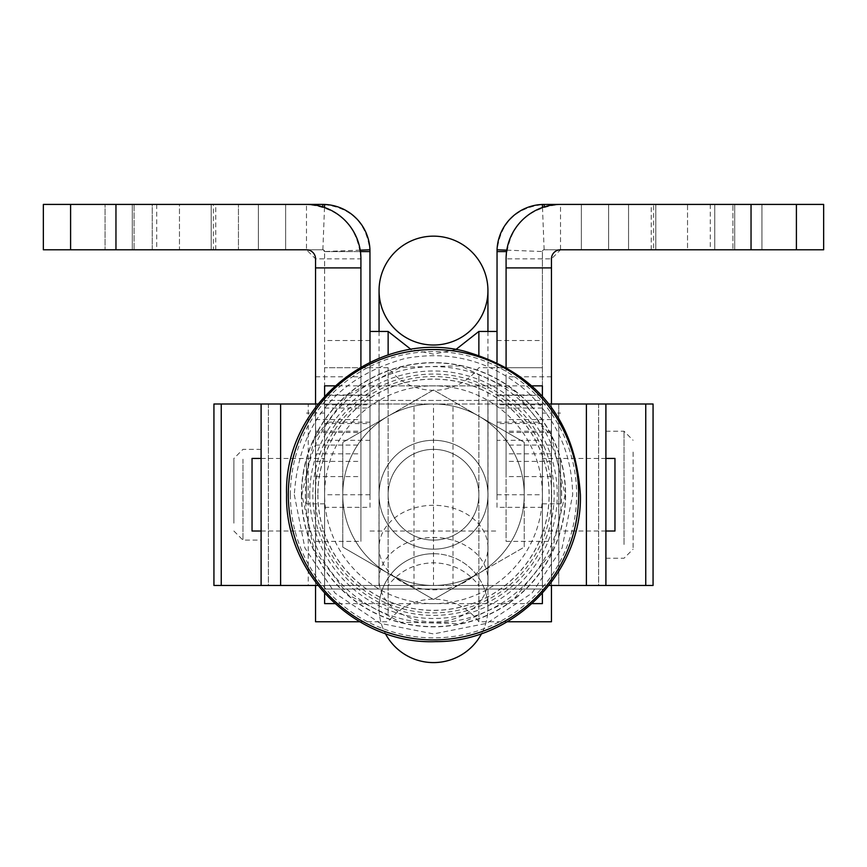 <?xml version="1.0" encoding="UTF-8"?>
<svg xmlns="http://www.w3.org/2000/svg" width="867" height="867" viewBox="0 0 867 867"><rect width="100%" height="100%" fill="white"/><g stroke="black" fill="none" stroke-linecap="round" stroke-linejoin="round"><path stroke-width="0.65" stroke-dasharray="4.33 3.25" d="M312.835 494.732A120.665 120.665 0 0 0 433.5 615.397A120.665 120.665 0 0 0 554.165 494.732A120.665 120.665 0 0 0 433.5 374.067A120.665 120.665 0 0 0 312.835 494.732M317.907 494.732A115.593 115.593 0 0 0 433.5 610.325A115.593 115.593 0 0 0 549.093 494.732A115.593 115.593 0 0 0 433.5 379.139A115.593 115.593 0 0 0 317.907 494.732M561.632 494.732A128.132 128.132 0 0 0 433.5 366.6A128.132 128.132 0 0 0 305.368 494.732A128.132 128.132 0 0 0 433.5 622.864A128.132 128.132 0 0 0 561.632 494.732M301.608 494.732A131.892 131.892 0 0 0 433.5 626.624A131.892 131.892 0 0 0 565.392 494.732A131.892 131.892 0 0 0 433.5 362.839A131.892 131.892 0 0 0 301.608 494.732M317.831 494.732A115.669 115.669 0 0 0 433.5 610.401A115.669 115.669 0 0 0 549.169 494.732A115.669 115.669 0 0 0 433.5 379.063A115.669 115.669 0 0 0 317.831 494.732M309.747 494.732A123.753 123.753 0 0 0 433.5 618.485A123.753 123.753 0 0 0 557.253 494.732A123.753 123.753 0 0 0 433.5 370.978A123.753 123.753 0 0 0 309.747 494.732M290.369 494.732A143.131 143.131 0 0 0 433.5 637.863A143.131 143.131 0 0 0 576.631 494.732A143.131 143.131 0 0 0 433.5 351.601A143.131 143.131 0 0 0 290.369 494.732M301.391 494.732A132.109 132.109 0 0 0 433.5 626.841A132.109 132.109 0 0 0 565.609 494.732A132.109 132.109 0 0 0 433.5 362.623A132.109 132.109 0 0 0 301.391 494.732M551.661 494.732A118.161 118.161 0 0 1 433.5 612.893A118.161 118.161 0 0 1 315.339 494.732A118.161 118.161 0 0 1 433.5 376.571A118.161 118.161 0 0 1 551.661 494.732M324.616 507.325L369.992 507.325L369.992 331.443L369.992 395.385L324.616 395.385L324.616 494.754A108.884 108.884 0 0 0 433.5 603.616A108.884 108.884 0 0 0 542.384 494.732A108.884 108.884 0 0 0 433.5 385.848A108.884 108.884 0 0 0 324.616 494.732L324.616 251.528A1.81 1.81 0 0 0 322.871 249.783L43.35 249.783L43.35 204.417L306.474 204.417L306.474 249.783L70.595 249.783L70.595 204.417M549.028 404L487.937 404L487.937 585.463L549.028 585.463M487.937 585.463L433.5 585.463L487.937 585.463L487.937 404L433.5 404L433.5 585.463L317.972 585.463M317.972 404L487.937 404M379.063 404L379.063 585.463L379.063 404L453.007 404L453.007 585.463L586.385 585.463M379.063 585.463L488.002 585.463L488.002 404L551.39 404L551.39 585.463L605.892 585.463L605.892 404L551.39 404L586.385 404M506.09 367.012L506.09 476.59L506.09 376.777L506.09 404L551.455 404L551.455 476.59L551.455 376.777L551.455 404L605.892 404L551.455 404L551.455 585.463L605.892 585.463L551.455 585.463L605.892 585.463L605.892 404L551.455 404L551.455 585.463L551.455 404L558.771 404L551.455 404L551.455 585.463L605.914 585.463L605.914 404L558.771 404L598.609 404L558.771 404L558.771 585.463L551.455 585.463L551.455 541.376L506.09 541.376L506.09 258.854L551.455 258.854L560.526 249.783L796.405 249.783L796.405 204.417L560.526 204.417L560.526 249.783M645.752 404L598.609 404L598.631 585.463L653.068 585.463L558.771 585.463L653.068 585.463L653.068 404L598.631 404L598.631 585.463L558.771 585.463L558.771 404L645.752 404L598.609 404L598.609 585.463L645.752 585.463L598.609 585.463L598.609 404L653.068 404L645.752 404L645.752 585.463M605.892 444.988L605.892 558.24L605.892 444.988M624.034 544.476L624.034 431.224L624.034 544.476M633.116 452.097L633.116 549.169L633.116 452.097M551.455 621.758L551.455 258.854M605.892 494.732L605.892 458.437L605.892 494.732M433.5 585.463L378.998 585.463L378.998 404L433.5 404M280.615 404L413.993 404L413.993 585.463L280.615 585.463M315.545 541.376L315.545 376.777L315.545 476.59L315.545 404L315.545 431.224L315.545 404L261.108 404L315.61 404L315.61 585.463L261.108 585.463L261.108 404L315.545 404L315.545 585.463L261.108 585.463L315.545 585.463L261.108 585.463L261.108 404L315.545 404L315.545 585.463L315.545 404L308.229 404L315.545 404L315.545 585.463L261.086 585.463L261.086 404L308.229 404L268.391 404L308.229 404L308.229 585.463L315.545 585.463L315.545 541.376L360.91 541.376L360.91 258.854L315.545 258.854L306.474 249.783M221.248 404L268.391 404L268.369 585.463L213.932 585.463L308.229 585.463L213.932 585.463L213.932 404L268.369 404L268.369 585.463L308.229 585.463L308.229 404L221.248 404L268.391 404L268.391 585.463L221.248 585.463L268.391 585.463L268.391 404L213.932 404L221.248 404L221.248 585.463M261.108 530.257L261.108 449.366L261.108 530.257M242.966 459.207L242.966 540.098L242.966 459.207M233.884 523.159L233.884 458.437L233.884 523.159M315.545 621.758L315.545 258.854M261.108 494.732L261.108 531.027L261.108 494.732M388.134 613.381L388.134 367.706L388.134 613.381M360.91 367.012L360.91 476.59L360.91 404L315.545 404L360.91 404L360.91 541.376M478.866 376.083L478.866 621.758L478.866 376.083M551.455 541.376L551.455 404L506.09 404L506.09 541.376M687.531 204.417L581.367 204.417L734.707 204.417L581.367 204.417L734.707 204.417L687.531 204.417L687.531 249.783L581.367 249.783L734.707 249.783L581.367 249.783L734.707 249.783L687.531 249.783L687.531 204.417M651.236 249.783L651.236 204.417M551.455 494.732L551.455 531.027L551.455 494.732M506.09 258.854C509.243 225.853 527.385 207.712 560.526 204.417L796.405 204.417M179.469 204.417L285.633 204.417L132.293 204.417L179.469 204.417L179.469 249.783L132.293 249.783L285.633 249.783L132.293 249.783L285.633 249.783L179.469 249.783L179.469 204.417M238.447 204.417L285.633 204.417L238.447 204.417L238.447 249.783L238.447 204.417M215.764 249.783L215.764 204.417M315.545 494.732L315.545 531.027L315.545 494.732M360.91 404L360.91 376.777L360.91 404M360.91 258.854C357.757 225.853 339.615 207.712 306.474 204.417L134.082 204.417L134.082 249.783L134.082 204.417L322.806 204.417C351.254 207.419 366.99 223.144 369.992 251.593L324.616 251.593L322.806 249.783L213.38 249.783L213.38 204.417M614.963 458.437L614.963 531.027M542.384 507.325L497.008 507.325L497.008 331.443L497.008 395.385L542.384 395.385L542.384 585.485L542.384 251.593L544.194 249.783L823.65 249.783L823.65 204.417L732.918 204.417L732.918 249.783L732.918 204.417L544.194 204.417C515.746 207.419 500.01 223.144 497.008 251.593L497.008 440.317L542.384 440.317M261.108 531.027L324.616 531.027L324.616 458.437L324.616 531.027M261.108 458.437L324.616 458.437M478.866 494.732A45.366 45.366 0 0 0 433.5 449.366A45.366 45.366 0 0 0 388.134 494.732A45.366 45.366 0 0 1 433.5 449.366A45.366 45.366 0 0 1 478.866 494.732A45.366 45.366 0 0 0 433.5 449.366A45.366 45.366 0 0 0 388.134 494.732A45.366 45.366 0 0 1 433.5 449.366A45.366 45.366 0 0 1 478.866 494.732A45.366 45.366 0 0 1 433.5 540.098A45.366 45.366 0 0 1 388.134 494.732A45.366 45.366 0 0 0 433.5 540.098A45.366 45.366 0 0 0 478.866 494.732A45.366 45.366 0 0 1 433.5 540.098A45.366 45.366 0 0 1 388.134 494.732A45.366 45.366 0 0 0 433.5 540.098A45.366 45.366 0 0 0 478.866 494.732A45.366 45.366 0 0 0 433.5 449.366A45.366 45.366 0 0 0 388.134 494.732A45.366 45.366 0 0 0 433.5 540.098A45.366 45.366 0 0 0 478.866 494.732M433.5 549.169A54.437 54.437 0 0 0 487.937 494.732A54.437 54.437 0 0 0 433.5 440.295A54.437 54.437 0 0 0 379.063 494.732A54.437 54.437 0 0 1 433.5 440.295A54.437 54.437 0 0 1 487.937 494.732A54.437 54.437 0 0 1 433.5 549.169A54.437 54.437 0 0 1 379.063 494.732A54.437 54.437 0 0 1 433.5 440.295A54.437 54.437 0 0 1 487.937 494.732A54.437 54.437 0 0 1 433.5 549.169A54.437 54.437 0 0 1 379.063 494.732A54.437 54.437 0 0 1 433.5 440.295A54.437 54.437 0 0 1 487.937 494.732A54.437 54.437 0 0 1 433.5 549.169A54.437 54.437 0 0 1 379.063 494.732A54.437 54.437 0 0 1 433.5 440.295A54.437 54.437 0 0 1 487.937 494.732A54.437 54.437 0 0 1 433.5 549.169A54.437 54.437 0 0 1 379.063 494.732A54.437 54.437 0 0 0 433.5 549.169A54.437 54.437 0 0 0 487.937 494.732A54.437 54.437 0 0 1 433.5 549.169A54.437 54.437 0 0 1 379.063 494.732A54.437 54.437 0 0 0 433.5 549.169A54.437 54.437 0 0 0 487.937 494.732A54.437 54.437 0 0 0 433.5 440.295A54.437 54.437 0 0 0 379.063 494.732A54.437 54.437 0 0 1 433.5 440.295A54.437 54.437 0 0 1 487.937 494.732A54.437 54.437 0 0 0 433.5 440.295M542.384 396.111L542.384 400.435L324.616 400.435L324.616 396.111M532.121 385.848L334.879 385.848M342.768 547.12L433.5 599.498L478.866 573.304A90.732 90.732 0 0 1 388.134 573.304L433.5 599.498L524.232 547.12L524.232 494.732L524.232 547.12L478.866 573.304A90.732 90.732 0 0 1 342.768 494.732L342.768 547.12L388.134 573.304A90.732 90.732 0 0 0 524.232 494.732A90.732 90.732 0 0 0 478.866 416.16L433.5 389.966L342.768 442.343L342.768 547.12L433.5 599.498L478.866 573.304A90.732 90.732 0 0 0 524.232 494.732L524.232 547.12L524.232 494.732A90.732 90.732 0 0 0 478.866 416.16L433.5 389.966L342.768 442.343L342.768 494.732A90.732 90.732 0 0 1 478.866 416.16A90.732 90.732 0 0 1 478.866 573.304L433.5 599.498L388.134 573.304A90.732 90.732 0 0 0 524.232 494.732L524.232 442.343L524.232 494.732L524.232 442.343L478.866 416.16A90.732 90.732 0 0 0 342.768 494.732A90.732 90.732 0 0 0 388.134 573.304A90.732 90.732 0 0 1 342.768 494.732L342.768 547.12L388.134 573.304A90.732 90.732 0 0 1 342.768 494.732L342.768 547.12M524.232 442.343L433.5 389.966L342.768 442.343L342.768 494.732A90.732 90.732 0 0 1 388.134 416.16L342.768 442.343L342.768 494.732A90.732 90.732 0 0 1 478.866 416.16L433.5 389.966L388.134 416.16A90.732 90.732 0 0 1 524.232 494.732L524.232 442.343L478.866 416.16L524.232 442.343M324.616 593.353L324.616 603.616M542.384 603.616L542.384 589.029L324.616 589.029L324.616 400.435L324.616 589.029L542.384 589.029L542.384 593.353M542.384 385.848L542.384 589.029L542.384 400.435L324.616 400.435L324.616 385.848M252.037 458.437L252.037 531.027M478.866 355.015L478.866 331.443M369.992 507.325L369.992 367.727L324.616 367.727L369.992 367.727L369.992 440.317L369.992 251.593M497.008 507.325L497.008 440.317M306.474 458.459L306.474 503.835L306.474 458.459M152.234 249.783L258.388 249.783L152.234 249.783L258.388 249.783L152.234 249.783L152.234 204.417L105.048 204.417L105.048 249.783L105.048 204.417L258.388 204.417L152.234 204.417L258.388 204.417L152.234 204.417L152.234 249.783M388.134 355.015L388.134 331.443M560.526 458.459L560.526 503.835L560.526 458.459M761.952 249.783L608.612 249.783L761.952 249.783L608.612 249.783L761.952 249.783L761.952 204.417L608.612 204.417L761.952 204.417L761.952 249.783M761.952 204.417L608.612 204.417L761.952 204.417M497.008 395.385L497.008 362.265M542.384 395.385L542.384 251.528A1.81 1.81 0 0 1 544.129 249.783L653.62 249.783L653.62 204.417M796.405 249.783L653.62 249.783M542.384 367.727L497.008 367.727L542.384 367.727M506.577 251.593L497.008 251.593M544.194 206.92L544.194 204.417M542.493 207.484L544.129 249.783M506.783 250.151L542.384 251.528M156.699 204.417L156.699 249.783L213.38 249.783M156.699 249.783L70.595 249.783M322.806 206.92L322.806 204.417M324.507 207.484L322.871 249.783M360.217 250.151L324.616 251.528M360.423 251.593L324.616 251.593L324.616 395.385M369.992 395.385L369.992 362.265M369.992 367.727L369.992 340.514L369.992 367.727M497.008 494.959L497.008 385.88L497.008 494.959M369.992 494.959L369.992 385.88L369.992 494.959M542.384 458.459L542.384 422.175L542.384 458.459M497.008 458.459L497.008 494.754L497.008 458.459M369.992 458.459L369.992 494.754L369.992 458.459M324.616 458.459L324.616 422.175L324.616 458.459M487.937 494.732L487.937 547.543A54.437 42.255 0 0 0 433.5 505.298A54.437 42.255 0 0 0 379.063 547.543A54.437 42.255 0 0 0 433.5 589.798A54.437 42.255 0 0 0 487.937 547.543L487.937 579.709A54.437 42.255 0 0 0 433.5 537.453A54.437 42.255 0 0 0 379.063 579.709A54.437 42.255 0 0 0 433.5 621.964A54.437 42.255 0 0 0 487.937 579.709L487.937 608.146A54.437 54.437 0 0 1 481.673 633.517A54.437 54.437 0 0 0 433.5 553.71A54.437 54.437 0 0 0 385.327 633.517A54.437 54.437 0 0 1 379.063 608.146A54.437 54.437 0 0 0 385.327 633.517M487.937 331.443L487.937 608.146A54.437 54.437 0 0 0 433.5 553.71A54.437 54.437 0 0 0 379.063 608.146A54.437 54.437 0 0 1 433.5 553.71M433.5 236.149A54.437 54.437 0 0 1 487.937 290.586A54.437 54.437 0 0 1 433.5 345.023A54.437 54.437 0 0 1 379.063 290.586A54.437 54.437 0 0 1 433.5 236.149M605.914 404L605.914 585.463M605.914 458.437L605.914 531.027M261.086 404L261.086 585.463M261.086 458.437L261.086 531.027M551.455 419.552L506.09 419.552M751.039 249.783L751.039 204.417M628.553 249.783L628.553 204.417L628.553 249.783M551.455 461.407L506.09 461.407M551.455 432.46L506.09 432.46M551.455 453.82L506.09 453.82M551.455 445.074L506.09 445.074M115.961 249.783L115.961 204.417M315.545 419.552L360.91 419.552M315.545 461.407L360.91 461.407M315.545 432.46L360.91 432.46M315.545 453.82L360.91 453.82M315.545 445.074L360.91 445.074M714.766 204.417L714.766 249.783L714.766 204.417M542.384 408.054L497.008 408.054M542.384 423.562L497.008 423.562M542.384 404.802L497.008 404.802M710.301 204.417L710.301 249.783M655.799 204.417L655.799 249.783L655.799 204.417M211.201 204.417L211.201 249.783L211.201 204.417M324.616 404.802L369.992 404.802M324.616 408.054L369.992 408.054M324.616 423.562L369.992 423.562M294.303 494.732L304.891 547.998L335.074 593.158L380.223 623.34L433.5 633.929L486.766 623.34L531.926 593.169L562.098 548.009L572.697 494.732C571.884 452.325 555.617 417.049 523.906 388.882C489.053 360.444 449.507 350.29 405.268 358.429C336.147 377.698 299.158 423.139 294.303 494.732M565.111 494.732L551.683 552.626L514.164 598.718L460.193 623.601L400.771 622.203L348.025 594.805L313.984 549.83L301.889 494.732L313.984 439.634L348.025 394.658L400.771 367.261L460.193 365.863L514.164 390.746L551.683 436.838L565.111 494.732M605.892 458.437L542.384 458.437M605.892 431.224L624.034 431.224L633.116 440.295M605.892 558.24L624.034 558.24L633.116 549.169M261.108 449.366L242.966 449.366L233.884 458.437M233.884 531.027L242.966 540.098L261.108 540.098M605.892 531.027L542.384 531.027M360.91 367.706L388.134 367.706C399.698 382.39 414.816 389.944 433.5 390.388C452.184 389.944 467.302 382.39 478.866 367.706L506.09 367.706M359.707 621.758L388.134 621.758C399.698 607.073 414.816 599.52 433.5 599.075C452.184 599.52 467.302 607.073 478.866 621.758L507.293 621.758M315.545 431.224L360.91 431.224M551.455 376.777L506.09 376.777M581.367 249.783L581.367 204.417L581.367 249.783M734.707 249.783L734.707 204.417L734.707 249.783M551.455 476.59L506.09 476.59M285.633 249.783L285.633 204.417L285.633 249.783M132.293 249.783L132.293 204.417L132.293 249.783M315.545 476.59L360.91 476.59M551.455 431.224L506.09 431.224M315.545 376.777L360.91 376.777M532.121 603.616L334.879 603.616M542.384 585.485L478.866 585.485C467.302 570.811 452.184 563.247 433.5 562.802C414.816 563.247 399.698 570.811 388.134 585.485L324.616 585.485M455.836 349.542L433.5 354.126L411.164 349.542M369.992 394.951L324.616 394.951M497.008 340.514L542.384 340.514M324.616 503.835L306.474 503.835M542.384 503.835L560.526 503.835M608.612 204.417L608.612 249.783L608.612 204.417M542.384 413.093L560.526 413.093M258.388 204.417L258.388 249.783L258.388 204.417M324.616 413.093L306.474 413.093M369.992 440.317L324.616 440.317M497.008 394.951L542.384 394.951M369.992 340.514L324.616 340.514M369.992 385.88L497.008 385.88M497.008 422.175L542.384 422.175M369.992 494.754L324.616 494.754M369.992 422.175L324.616 422.175M497.008 494.754L542.384 494.754M369.992 531.048L497.008 531.048M379.063 331.443L379.063 494.732"/><path stroke-width="1.3" d="M288.332 494.732A145.168 145.168 0 0 0 433.5 639.9A145.168 145.168 0 0 0 577.574 476.893A145.168 145.168 0 0 0 288.863 482.334A145.168 145.168 0 0 0 288.332 494.732M605.892 404L605.892 585.463L653.068 585.463L653.068 404L549.028 404M549.028 585.463L605.892 585.463M261.108 404L261.108 585.463L213.932 585.463L213.932 404L317.972 404M317.972 585.463L261.108 585.463M315.545 585.463L315.545 621.758L359.707 621.758M796.405 204.417L823.65 204.417L823.65 249.783L796.405 249.783L796.405 204.417L560.526 204.417A54.437 54.437 0 0 0 506.09 258.854L506.09 367.012M796.405 249.783L560.526 249.783A9.071 9.071 0 0 0 551.455 258.854L551.455 404M551.455 585.463L551.455 621.758L507.293 621.758M551.455 267.903L506.09 267.903M70.595 204.417L43.35 204.417L43.35 249.783L70.595 249.783L70.595 204.417L306.474 204.417A54.437 54.437 0 0 1 360.91 258.854L360.91 367.012M70.595 249.783L306.474 249.783A9.071 9.071 0 0 1 315.545 258.854L315.545 267.903L360.91 267.903M315.545 267.903L315.545 404M605.892 531.027L614.963 531.027L614.963 458.437L605.892 458.437M261.108 531.027L252.037 531.027L252.037 458.437L261.108 458.437M532.121 385.848L542.384 385.848L542.384 396.111M334.879 385.848L324.616 385.848L324.616 396.111M334.879 603.616L324.616 603.616L324.616 593.353M542.384 593.353L542.384 603.616L532.121 603.616M455.836 349.542L478.866 331.443L478.866 355.015M369.992 331.443L388.134 331.443L388.134 355.015M497.008 362.265L497.051 249.783A47.176 47.176 0 0 1 542.384 204.449L560.526 204.417M544.194 204.417L544.194 206.92M542.384 204.449L542.493 207.484M497.008 251.593L506.577 251.593M497.051 249.783L506.783 250.151M369.992 362.265L369.949 249.783A47.176 47.176 0 0 0 324.616 204.449L322.806 204.417L322.806 206.92M322.806 204.417L306.474 204.417M324.616 204.449L324.507 207.484M369.949 249.783L360.217 250.151M369.992 251.593L360.423 251.593M433.5 662.583A54.437 54.437 0 0 0 481.673 633.517A54.437 54.437 0 0 1 385.327 633.517A54.437 54.437 0 0 0 433.5 662.583A54.437 54.437 0 0 1 385.327 633.517M379.063 290.586A54.437 54.437 0 0 1 433.5 236.149A54.437 54.437 0 0 1 487.937 290.586A54.437 54.437 0 0 1 433.5 345.023A54.437 54.437 0 0 1 379.063 290.586L379.063 331.443M645.752 404L645.752 585.463M605.914 404L605.914 458.437M605.914 531.027L605.914 585.463M586.385 404L586.385 585.463M221.248 404L221.248 585.463M261.086 404L261.086 458.437M261.086 531.027L261.086 585.463M280.615 404L280.615 585.463M751.039 249.783L751.039 204.417M115.961 249.783L115.961 204.417M580.402 494.732C582.353 572.383 513.481 642.349 435.808 641.613C356.532 644.961 284.506 574.095 286.598 494.732C283.563 404.987 376.04 329.709 463.292 350.886C536.24 371.228 575.276 419.173 580.402 494.732M288.852 507.119A145.179 145.179 0 0 0 289.426 512.57M289.426 476.893A145.179 145.179 0 0 0 288.852 482.345M577.574 512.57A145.179 145.179 0 0 0 578.148 507.119M578.148 482.345A145.179 145.179 0 0 0 577.574 476.893M388.134 331.443L411.164 349.542M478.866 331.443L497.008 331.443M487.937 331.443L487.937 290.586"/></g></svg>
